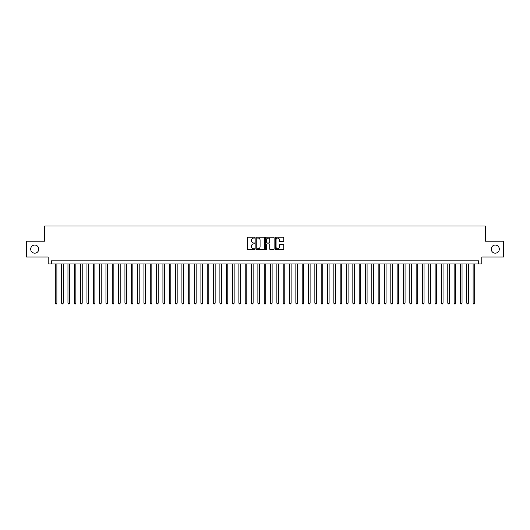 <?xml version="1.0" encoding="UTF-8"?>
<svg xmlns="http://www.w3.org/2000/svg" width="530" height="530" viewBox="0 0 530 530"><rect width="100%" height="100%" fill="white"/><g stroke="black" fill="none" stroke-linecap="round" stroke-linejoin="round"><path stroke-width="0.79" d="M254.87 237.632A0.437 0.437 0 0 0 254.44 237.202L247.835 237.202A0.623 0.623 0 0 0 247.212 237.818L247.212 249.007A0.623 0.623 0 0 0 247.835 249.63L254.44 249.63A0.437 0.437 0 0 0 254.87 249.193A0.437 0.437 0 0 0 254.44 248.756L253.585 248.756A1.987 1.987 0 0 1 251.591 246.768L251.591 245.834A1.987 1.987 0 0 1 253.585 243.846L254.44 243.846A0.437 0.437 0 0 0 254.87 243.416A0.437 0.437 0 0 0 254.44 242.978L253.585 242.978A1.987 1.987 0 0 1 251.591 240.991L251.591 240.057A1.987 1.987 0 0 1 253.585 238.069L254.44 238.069A0.437 0.437 0 0 0 254.87 237.632M491.217 249.113A4.054 4.054 0 0 0 495.272 253.161A4.054 4.054 0 0 0 499.32 249.113A4.054 4.054 0 0 0 495.272 245.059A4.054 4.054 0 0 0 491.217 249.113M30.68 249.113A4.054 4.054 0 0 0 34.728 253.161A4.054 4.054 0 0 0 38.783 249.113A4.054 4.054 0 0 0 34.728 245.059A4.054 4.054 0 0 0 30.68 249.113M283.159 241.581A0.623 0.623 0 0 0 283.782 240.958L283.782 237.818A0.623 0.623 0 0 0 283.159 237.202L275.825 237.202A0.623 0.623 0 0 0 275.209 237.818L275.209 249.007A0.623 0.623 0 0 0 275.825 249.63L283.159 249.63A0.623 0.623 0 0 0 283.782 249.007L283.782 245.218A0.623 0.623 0 0 0 283.159 244.595L280.019 244.595A0.623 0.623 0 0 0 279.403 245.218L279.403 247.093A1.663 1.663 0 0 1 277.74 248.756A1.663 1.663 0 0 1 276.077 247.093L276.077 239.732A1.663 1.663 0 0 1 277.74 238.069A1.663 1.663 0 0 1 279.403 239.732L279.403 240.958A0.623 0.623 0 0 0 280.019 241.581L283.159 241.581M478.656 263.986L481.816 263.986L481.816 257.023L503.5 257.023L503.5 241.196L485.301 241.196L485.301 226.005L44.699 226.005L44.699 241.196L26.5 241.196L26.5 257.023L48.184 257.023L48.184 263.986L478.656 263.986L478.656 260.82L51.344 260.82L51.344 263.986M264.457 237.818A0.623 0.623 0 0 0 263.834 237.202L256.5 237.202A0.623 0.623 0 0 0 255.884 237.818L255.884 249.007A0.623 0.623 0 0 0 256.5 249.63L263.834 249.63A0.623 0.623 0 0 0 264.457 249.007L264.457 237.818M266.166 237.202L273.5 237.202A0.623 0.623 0 0 1 274.116 237.818L274.116 249.007A0.623 0.623 0 0 1 273.5 249.63L270.36 249.63A0.623 0.623 0 0 1 269.737 249.007L269.737 244.469A0.623 0.623 0 0 0 269.114 243.846L267.034 243.846A0.623 0.623 0 0 0 266.411 244.469L266.411 249.193A0.437 0.437 0 0 1 265.981 249.63A0.437 0.437 0 0 1 265.543 249.193L265.543 237.818A0.623 0.623 0 0 1 266.166 237.202M257.189 238.069A0.437 0.437 0 0 0 256.752 238.507L256.752 248.325A0.437 0.437 0 0 0 257.189 248.756L258.09 248.756A1.987 1.987 0 0 0 260.078 246.768L260.078 240.057A1.987 1.987 0 0 0 258.09 238.069L257.189 238.069M269.737 239.765A1.663 1.663 0 0 0 268.074 238.102A1.663 1.663 0 0 0 266.411 239.765L266.411 242.356A0.623 0.623 0 0 0 267.034 242.978L269.114 242.978A0.623 0.623 0 0 0 269.737 242.356L269.737 239.765M55.306 263.986L55.306 303.173L56.889 303.173L56.889 263.986M56.889 303.173L56.412 303.995L55.776 303.995L55.306 303.173M61.632 263.986L61.632 303.173L63.216 303.173L63.216 263.986M63.216 303.173L62.739 303.995L62.109 303.995L61.632 303.173M67.966 263.986L67.966 303.173L69.549 303.173L69.549 263.986M69.549 303.173L69.072 303.995L68.436 303.995L67.966 303.173M74.293 263.986L74.293 303.173L75.876 303.173L75.876 263.986M75.876 303.173L75.406 303.995L74.77 303.995L74.293 303.173M80.626 263.986L80.626 303.173L82.21 303.173L82.21 263.986M82.21 303.173L81.733 303.995L81.103 303.995L80.626 303.173M86.953 263.986L86.953 303.173L88.536 303.173L88.536 263.986M88.536 303.173L88.066 303.995L87.43 303.995L86.953 303.173M93.287 263.986L93.287 303.173L94.87 303.173L94.87 263.986M94.87 303.173L94.393 303.995L93.764 303.995L93.287 303.173M99.614 263.986L99.614 303.173L101.197 303.173L101.197 263.986M101.197 303.173L100.726 303.995L100.091 303.995L99.614 303.173M105.947 263.986L105.947 303.173L107.53 303.173L107.53 263.986M107.53 303.173L107.053 303.995L106.424 303.995L105.947 303.173M112.28 263.986L112.28 303.173L113.857 303.173L113.857 263.986M113.857 303.173L113.387 303.995L112.751 303.995L112.28 303.173M118.607 263.986L118.607 303.173L120.191 303.173L120.191 263.986M120.191 303.173L119.714 303.995L119.084 303.995L118.607 303.173M124.941 263.986L124.941 303.173L126.524 303.173L126.524 263.986M126.524 303.173L126.047 303.995L125.411 303.995L124.941 303.173M131.268 263.986L131.268 303.173L132.851 303.173L132.851 263.986M132.851 303.173L132.374 303.995L131.745 303.995L131.268 303.173M137.601 263.986L137.601 303.173L139.185 303.173L139.185 263.986M139.185 303.173L138.708 303.995L138.072 303.995L137.601 303.173M143.928 263.986L143.928 303.173L145.511 303.173L145.511 263.986M145.511 303.173L145.041 303.995L144.405 303.995L143.928 303.173M150.262 263.986L150.262 303.173L151.845 303.173L151.845 263.986M151.845 303.173L151.368 303.995L150.732 303.995L150.262 303.173M156.589 263.986L156.589 303.173L158.172 303.173L158.172 263.986M158.172 303.173L157.701 303.995L157.066 303.995L156.589 303.173M162.922 263.986L162.922 303.173L164.505 303.173L164.505 263.986M164.505 303.173L164.028 303.995L163.399 303.995L162.922 303.173M169.249 263.986L169.249 303.173L170.832 303.173L170.832 263.986M170.832 303.173L170.362 303.995L169.726 303.995L169.249 303.173M175.582 263.986L175.582 303.173L177.166 303.173L177.166 263.986M177.166 303.173L176.689 303.995L176.059 303.995L175.582 303.173M181.916 263.986L181.916 303.173L183.493 303.173L183.493 263.986M183.493 303.173L183.022 303.995L182.386 303.995L181.916 303.173M188.243 263.986L188.243 303.173L189.826 303.173L189.826 263.986M189.826 303.173L189.349 303.995L188.72 303.995L188.243 303.173M194.576 263.986L194.576 303.173L196.153 303.173L196.153 263.986M196.153 303.173L195.683 303.995L195.047 303.995L194.576 303.173M200.903 263.986L200.903 303.173L202.486 303.173L202.486 263.986M202.486 303.173L202.01 303.995L201.38 303.995L200.903 303.173M207.237 263.986L207.237 303.173L208.82 303.173L208.82 263.986M208.82 303.173L208.343 303.995L207.707 303.995L207.237 303.173M213.564 263.986L213.564 303.173L215.147 303.173L215.147 263.986M215.147 303.173L214.67 303.995L214.04 303.995L213.564 303.173M219.897 263.986L219.897 303.173L221.48 303.173L221.48 263.986M221.48 303.173L221.003 303.995L220.367 303.995L219.897 303.173M226.224 263.986L226.224 303.173L227.807 303.173L227.807 263.986M227.807 303.173L227.337 303.995L226.701 303.995L226.224 303.173M232.557 263.986L232.557 303.173L234.141 303.173L234.141 263.986M234.141 303.173L233.664 303.995L233.034 303.995L232.557 303.173M238.884 263.986L238.884 303.173L240.468 303.173L240.468 263.986M240.468 303.173L239.997 303.995L239.361 303.995L238.884 303.173M245.218 263.986L245.218 303.173L246.801 303.173L246.801 263.986M246.801 303.173L246.324 303.995L245.695 303.995L245.218 303.173M251.545 263.986L251.545 303.173L253.128 303.173L253.128 263.986M253.128 303.173L252.658 303.995L252.022 303.995L251.545 303.173M257.878 263.986L257.878 303.173L259.462 303.173L259.462 263.986M259.462 303.173L258.985 303.995L258.355 303.995L257.878 303.173M264.212 263.986L264.212 303.173L265.788 303.173L265.788 263.986M265.788 303.173L265.318 303.995L264.682 303.995L264.212 303.173M270.538 263.986L270.538 303.173L272.122 303.173L272.122 263.986M272.122 303.173L271.645 303.995L271.015 303.995L270.538 303.173M276.872 263.986L276.872 303.173L278.455 303.173L278.455 263.986M278.455 303.173L277.978 303.995L277.342 303.995L276.872 303.173M283.199 263.986L283.199 303.173L284.782 303.173L284.782 263.986M284.782 303.173L284.305 303.995L283.676 303.995L283.199 303.173M289.532 263.986L289.532 303.173L291.116 303.173L291.116 263.986M291.116 303.173L290.639 303.995L290.003 303.995L289.532 303.173M295.859 263.986L295.859 303.173L297.443 303.173L297.443 263.986M297.443 303.173L296.966 303.995L296.336 303.995L295.859 303.173M302.193 263.986L302.193 303.173L303.776 303.173L303.776 263.986M303.776 303.173L303.299 303.995L302.663 303.995L302.193 303.173M308.52 263.986L308.52 303.173L310.103 303.173L310.103 263.986M310.103 303.173L309.633 303.995L308.997 303.995L308.52 303.173M314.853 263.986L314.853 303.173L316.436 303.173L316.436 263.986M316.436 303.173L315.959 303.995L315.33 303.995L314.853 303.173M321.18 263.986L321.18 303.173L322.763 303.173L322.763 263.986M322.763 303.173L322.293 303.995L321.657 303.995L321.18 303.173M327.514 263.986L327.514 303.173L329.097 303.173L329.097 263.986M329.097 303.173L328.62 303.995L327.99 303.995L327.514 303.173M333.847 263.986L333.847 303.173L335.424 303.173L335.424 263.986M335.424 303.173L334.953 303.995L334.317 303.995L333.847 303.173M340.174 263.986L340.174 303.173L341.757 303.173L341.757 263.986M341.757 303.173L341.28 303.995L340.651 303.995L340.174 303.173M346.507 263.986L346.507 303.173L348.084 303.173L348.084 263.986M348.084 303.173L347.614 303.995L346.978 303.995L346.507 303.173M352.834 263.986L352.834 303.173L354.418 303.173L354.418 263.986M354.418 303.173L353.941 303.995L353.311 303.995L352.834 303.173M359.168 263.986L359.168 303.173L360.751 303.173L360.751 263.986M360.751 303.173L360.274 303.995L359.638 303.995L359.168 303.173M365.495 263.986L365.495 303.173L367.078 303.173L367.078 263.986M367.078 303.173L366.601 303.995L365.972 303.995L365.495 303.173M371.828 263.986L371.828 303.173L373.411 303.173L373.411 263.986M373.411 303.173L372.934 303.995L372.298 303.995L371.828 303.173M378.155 263.986L378.155 303.173L379.738 303.173L379.738 263.986M379.738 303.173L379.268 303.995L378.632 303.995L378.155 303.173M384.488 263.986L384.488 303.173L386.072 303.173L386.072 263.986M386.072 303.173L385.595 303.995L384.959 303.995L384.488 303.173M390.815 263.986L390.815 303.173L392.399 303.173L392.399 263.986M392.399 303.173L391.928 303.995L391.292 303.995L390.815 303.173M397.149 263.986L397.149 303.173L398.732 303.173L398.732 263.986M398.732 303.173L398.255 303.995L397.626 303.995L397.149 303.173M403.476 263.986L403.476 303.173L405.059 303.173L405.059 263.986M405.059 303.173L404.589 303.995L403.953 303.995L403.476 303.173M409.809 263.986L409.809 303.173L411.393 303.173L411.393 263.986M411.393 303.173L410.916 303.995L410.286 303.995L409.809 303.173M416.143 263.986L416.143 303.173L417.719 303.173L417.719 263.986M417.719 303.173L417.249 303.995L416.613 303.995L416.143 303.173M422.47 263.986L422.47 303.173L424.053 303.173L424.053 263.986M424.053 303.173L423.576 303.995L422.947 303.995L422.47 303.173M428.803 263.986L428.803 303.173L430.386 303.173L430.386 263.986M430.386 303.173L429.909 303.995L429.274 303.995L428.803 303.173M435.13 263.986L435.13 303.173L436.713 303.173L436.713 263.986M436.713 303.173L436.236 303.995L435.607 303.995L435.13 303.173M441.464 263.986L441.464 303.173L443.047 303.173L443.047 263.986M443.047 303.173L442.57 303.995L441.934 303.995L441.464 303.173M447.79 263.986L447.79 303.173L449.374 303.173L449.374 263.986M449.374 303.173L448.897 303.995L448.267 303.995L447.79 303.173M454.124 263.986L454.124 303.173L455.707 303.173L455.707 263.986M455.707 303.173L455.23 303.995L454.594 303.995L454.124 303.173M460.451 263.986L460.451 303.173L462.034 303.173L462.034 263.986M462.034 303.173L461.564 303.995L460.928 303.995L460.451 303.173M466.784 263.986L466.784 303.173L468.368 303.173L468.368 263.986M468.368 303.173L467.891 303.995L467.261 303.995L466.784 303.173M473.111 263.986L473.111 303.173L474.694 303.173L474.694 263.986M474.694 303.173L474.224 303.995L473.588 303.995L473.111 303.173"/></g></svg>

